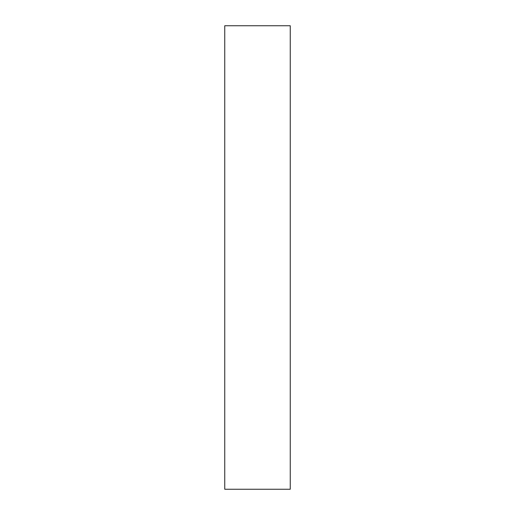 <?xml version="1.0" encoding="UTF-8"?>
<svg xmlns="http://www.w3.org/2000/svg" width="515" height="515" viewBox="0 0 515 515"><rect width="100%" height="100%" fill="white"/><g stroke="black" fill="none" stroke-linecap="round" stroke-linejoin="round"><path stroke-width="0.77" d="M290.248 489.25L224.752 489.25L224.752 25.75L290.248 25.75L290.248 489.25"/></g></svg>
